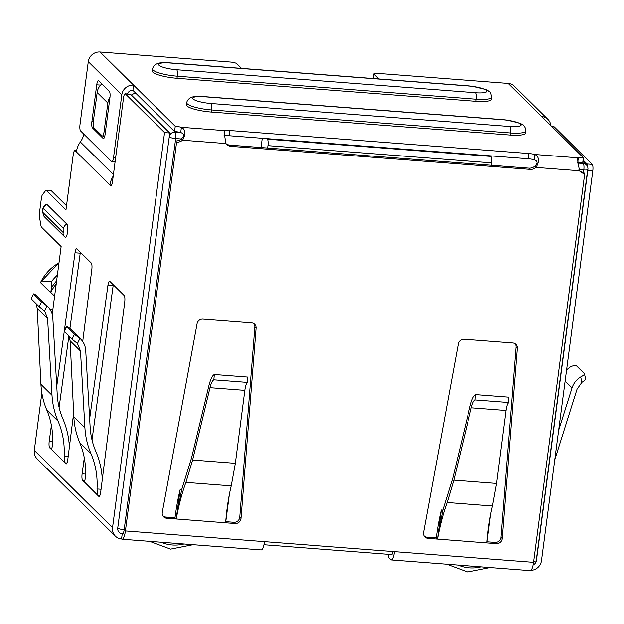 <?xml version="1.0" encoding="UTF-8"?>
<svg xmlns="http://www.w3.org/2000/svg" width="624" height="624" viewBox="0 0 624 624"><rect width="100%" height="100%" fill="white"/><g stroke="black" fill="none" stroke-linecap="round" stroke-linejoin="round"><path stroke-width="0.94" d="M79.973 338.395L77.47 343.52L72.072 339.199L64.108 331.204L66.511 326.422L74.428 334.37L80.613 338.996C83.71 342.139 85.418 345.969 85.73 350.477L90.152 427.229C90.652 435.669 92.539 443.719 95.807 451.37C99.606 460.278 101.774 469.638 102.305 479.466M80.613 338.996L69.716 328.263C67.306 326.469 66.284 325.946 66.667 326.703L64.264 331.484M68.991 336.157L70.13 340.805L73.843 416.863C74.303 425.825 76.245 434.366 79.677 442.494C84.31 453.554 86.221 465.208 85.394 477.469C85.051 480.511 84.466 481.822 83.647 481.385L82.657 480.402L84.778 480.566M83.92 481.517L97.757 495.323L97.024 488.951C97.726 476.588 95.714 464.825 90.979 453.671C87.477 445.466 85.457 436.847 84.919 427.799L80.496 351.047L77.47 343.52M101.798 83.881A13.471 12.745 134.7 0 0 97.165 92.508L93.374 121.29A5.39 1.365 -85.6 0 0 93.928 127.748L102.125 135.845A5.39 1.365 -85.6 0 0 102.398 135.985A5.39 1.365 -85.6 0 0 104.052 131.843L107.843 103.061A13.471 12.745 134.7 0 1 109.964 97.344M66.511 205.725L51.535 190.921A5.39 1.365 -85.6 0 0 51.262 190.78L46.059 190.382A5.39 1.365 -85.6 0 0 45.552 190.702L42.518 194.602A5.39 1.365 -85.6 0 0 41.371 198.432L39.538 212.378A5.39 1.365 -85.6 0 0 39.523 217.324L40.95 225.638A5.39 1.365 -85.6 0 0 41.519 227.152L61.136 246.542L52.229 314.262M83.897 134.207A21.559 20.397 -45.3 0 1 80.356 141.976A21.559 20.397 134.7 0 0 76.401 151.928L75.161 150.704A5.39 1.365 -85.6 0 0 74.888 150.563A5.39 1.365 -85.6 0 0 73.234 154.705L65.965 209.914L46.34 190.523A5.39 1.365 -85.6 0 0 46.059 190.382M65.114 237.167A6.739 1.7 -85.6 0 0 65.208 237.245A6.739 1.7 -85.6 0 0 67.548 231.964A6.739 1.7 -85.6 0 0 66.83 224.078L46.839 204.329A6.739 1.7 -85.6 0 0 46.238 204.204C42.073 207.223 41.504 211.458 44.53 216.91L64.522 236.668A5.39 5.101 134.7 0 0 65.114 237.167M388.424 554.323L388.066 557.053A2.691 0.546 7.5 0 0 388.136 557.201L390.616 559.658A10.78 2.722 94.4 0 0 391.17 559.939A10.78 2.722 94.4 0 0 394.477 551.647L264.498 541.64A10.78 2.722 -85.6 0 1 261.191 549.931L122.109 539.222A10.78 2.722 94.4 0 1 121.555 538.941A10.78 10.195 134.7 0 1 115.362 536.141L37.128 458.835A10.78 10.195 -45.3 0 1 34.304 450.364L112.538 527.678L164.549 132.592L169.751 132.998L130.634 94.341A5.39 1.365 -85.6 0 0 130.361 94.201L125.159 93.795A5.39 1.365 -85.6 0 0 123.505 97.945L112.484 181.67A5.39 1.365 -85.6 0 1 110.83 185.819A5.39 1.365 -85.6 0 1 110.549 185.679L109.933 185.063L111.54 185.188M577.567 163.098L577.668 163.075A8.081 1.638 -172.5 0 1 582.699 162.95L583.261 163.511L577.668 163.075L578.354 157.849A8.081 1.638 7.5 0 1 583.385 157.716L508.201 83.421L377.965 73.39A5.39 1.092 7.5 0 0 373.862 73.921A5.39 1.092 7.5 0 0 374.002 74.217L378.791 78.952M241.535 68.383L236.746 63.656A5.39 1.092 7.5 0 0 230.303 62.026L100.066 51.995L175.243 126.298L174.556 131.531A8.081 1.638 7.5 0 1 180.718 132.514L181.405 127.288A8.081 1.638 7.5 0 0 175.243 126.298M225.958 143.614A8.081 7.652 134.7 0 0 229.952 145.135L528.91 168.152A8.081 7.652 134.7 0 0 534.823 166.195C538.005 163.223 537.818 161.07 534.269 159.736L534.955 154.502A8.081 1.638 7.5 0 0 528.793 153.512L229.835 130.502A8.081 1.638 7.5 0 0 224.804 130.627L224.008 131.812L225.911 143.543L182.512 140.205C186.085 133.996 185.718 129.691 181.405 127.288L224.804 130.627L224.016 135.876M186.74 102.703L186.459 104.793A20.21 4.095 7.5 0 0 211.154 112.039L510.112 135.049A20.21 4.095 7.5 0 0 525.494 133.091L525.767 130.993A20.21 4.095 -172.5 0 1 510.385 132.959L211.435 109.941A20.21 4.095 -172.5 0 1 186.74 102.703C187.044 100.831 188.183 99.247 190.141 97.952C192.106 97.484 190.601 96.119 203.775 96.595A5.39 1.365 94.4 0 1 204.048 96.736L503.006 119.753A14.82 3.003 -172.5 0 1 520.72 124.223A14.82 3.003 -172.5 0 1 509.831 126.5A5.39 1.365 94.4 0 1 510.385 132.959L510.112 135.049M475.964 101.306L177.005 78.289L177.286 76.198L476.237 99.216L475.964 101.306A20.21 4.095 7.5 0 0 491.345 99.341L491.618 97.25C490.643 90.379 489.349 92.336 488.296 90.769L485.901 89.505L472.547 86.276L468.585 85.862L169.627 62.845C156.452 62.369 157.958 63.734 155.992 64.202C154.034 65.504 152.896 67.088 152.584 68.96A20.21 4.095 7.5 0 0 177.286 76.198A5.39 1.365 -85.6 0 0 176.732 69.74L475.683 92.75A14.82 3.003 7.5 0 0 486.572 90.48A14.82 3.003 7.5 0 0 468.858 86.003A5.39 1.365 -85.6 0 0 468.585 85.862M152.584 68.96L152.311 71.05A20.21 4.095 7.5 0 0 177.005 78.289M534.269 159.736A8.081 1.638 7.5 0 0 528.107 158.746L229.148 135.728A8.081 1.638 7.5 0 0 224.117 135.86M127.327 93.967A5.39 5.101 -45.3 0 1 132.904 90.363L174.556 131.531M508.201 83.421A10.78 10.195 -45.3 0 1 514.402 86.221L547.927 119.356A10.78 10.195 134.7 0 0 541.733 116.555M583.385 157.716L582.699 162.95M534.823 166.195L536.063 167.427C539.635 161.218 539.261 156.913 534.955 154.502L578.354 157.849L577.559 159.026L579.462 170.765L536.063 167.427A8.081 7.652 -45.3 0 1 530.15 169.377L528.91 168.152M169.751 132.998L117.741 528.076A5.39 5.101 134.7 0 0 119.145 532.311A5.39 5.101 134.7 0 1 117.741 528.076A5.39 1.092 -172.5 0 0 124.176 529.706A5.39 1.365 94.4 0 1 122.522 533.848A5.39 1.365 -85.6 0 0 124.176 529.706L175.36 140.93A8.081 7.652 134.7 0 0 181.272 138.98C184.454 136.001 184.267 133.848 180.718 132.514L175.126 132.085A5.39 5.101 134.7 0 0 169.237 136.921A5.39 1.092 7.5 0 0 175.672 138.544A5.39 1.365 -85.6 0 0 175.126 132.085L136.009 93.428A5.39 5.101 134.7 0 0 131.539 95.238M136.009 93.428L132.904 90.363L133.591 85.129A10.78 10.195 134.7 0 0 121.813 94.793L88.288 61.667L80.02 124.457A5.39 1.365 -85.6 0 0 80.574 130.915L111.618 161.593A5.39 1.365 -85.6 0 0 111.891 161.741A5.39 1.365 -85.6 0 0 113.545 157.591L121.813 94.793M551.959 126.656L554.096 126.82A5.39 1.365 94.4 0 1 554.369 126.961L592.246 164.393A5.39 1.365 94.4 0 1 592.8 170.851L541.476 560.695A10.78 10.195 134.7 0 1 530.923 570.383M587.597 170.453L536.273 560.297M583.073 160.064L587.051 163.987A5.39 1.365 94.4 0 1 587.777 167.326M112.538 527.678A10.78 10.195 134.7 0 0 115.362 536.141M122.234 533.816L121.555 538.941M119.145 532.311A5.39 5.101 134.7 0 0 122.249 533.707A5.39 1.365 94.4 0 0 122.522 533.848A5.39 5.39 0 0 1 119.145 532.311M164.549 132.592L125.432 93.943A5.39 1.365 -85.6 0 0 125.159 93.795M550.805 125.518A10.78 10.195 134.7 0 0 547.927 119.356M109.356 91.354L98.678 80.8A5.39 1.365 -85.6 0 0 98.405 80.66A5.39 1.365 -85.6 0 0 96.743 84.809L91.923 121.438A5.39 1.365 -85.6 0 0 92.477 127.897L103.155 138.45A5.39 1.365 -85.6 0 0 103.428 138.59A5.39 1.365 -85.6 0 0 105.089 134.449L109.91 97.82A5.39 1.365 -85.6 0 0 109.356 91.354M88.288 61.667A10.78 10.195 -45.3 0 1 100.066 51.995M113.217 176.093A21.559 20.397 134.7 0 0 109.933 185.063L76.401 151.928M89.661 418.743L107.936 285.285A5.39 1.365 -85.6 0 1 109.574 281.237A5.39 1.365 -85.6 0 1 109.855 281.377L124.184 295.542A5.39 1.365 -85.6 0 1 124.745 301.899L100.69 492.196A5.39 1.365 -85.6 0 1 99.021 496.447A5.39 1.365 -85.6 0 1 98.748 496.306L97.757 495.323L99.895 495.487M82.657 480.402A5.39 1.365 -85.6 0 1 82.118 473.842L84.302 457.868M92.017 439.928L113.139 285.683A5.39 1.365 -85.6 0 1 113.287 284.77M36.083 303.638L37.222 308.279L40.934 384.345C41.395 393.307 43.337 401.848 46.769 409.976C51.402 421.036 53.313 432.689 52.494 444.951C52.143 447.993 51.558 449.303 50.739 448.867L49.748 447.884A5.39 1.365 -85.6 0 1 49.21 441.316L51.394 425.35M56.753 386.225L64.249 331.469M64.358 330.712L75.028 252.759L80.231 253.165L69.919 328.45M59.108 407.41L68.882 336.04M73.663 413.166L67.782 459.677A5.39 1.365 -85.6 0 1 66.113 463.928A5.39 1.365 -85.6 0 1 65.84 463.788L64.849 462.805L64.116 456.433C64.826 444.07 62.806 432.307 58.071 421.153C54.569 412.948 52.549 404.329 52.01 395.281L47.596 318.529L44.561 311.002L39.164 306.68L41.519 301.852L47.705 306.478L36.816 295.745C34.398 293.951 33.376 293.428 33.758 294.185L41.519 301.852M75.028 252.759A5.39 1.365 -85.6 0 1 76.674 248.719A5.39 1.365 -85.6 0 1 76.947 248.859L91.276 263.016A5.39 1.365 -85.6 0 1 91.837 269.373L82.719 341.531M80.379 252.252A5.39 1.365 -85.6 0 0 80.231 253.165M253.976 323.708A5.39 5.101 -45.3 0 1 254.849 326.992L239.764 517.179L241.012 518.411L256.097 328.224A5.39 5.101 -45.3 0 0 251.558 322.865L202.933 319.121A5.39 5.101 -45.3 0 0 197.083 323.677L162.295 512.351A5.39 5.101 -45.3 0 0 166.764 518.255L176.233 518.981C178.815 505.073 182.044 492.874 185.921 482.391L231.239 485.878L235.357 463.32L244.826 390.374C245.474 385.796 246.41 383.144 247.642 382.426L213.829 379.821L214.328 374.494L247.627 377.06L247.642 382.426M239.764 517.179A5.39 5.101 -45.3 0 1 233.852 522.288L225.771 521.664M231.239 485.878C228.626 496.462 226.754 508.763 225.623 522.787L235.092 523.513A5.39 5.101 -45.3 0 0 241.012 518.411M487.032 541.78L495.113 542.404A5.39 5.101 -45.3 0 0 501.033 537.295L516.11 347.108L517.358 348.332L502.273 538.52A5.39 5.101 -45.3 0 1 496.353 543.629L486.884 542.903L490.62 514.519M424.359 536.297A5.39 5.101 -45.3 0 0 426.777 537.139L436.246 537.872L437.494 539.097L428.025 538.372A5.39 5.101 -45.3 0 1 423.556 532.459L458.351 343.793A5.39 5.101 -45.3 0 1 464.194 339.23L512.819 342.974A5.39 5.101 -45.3 0 1 517.358 348.332M515.237 343.816A5.39 5.101 -45.3 0 1 516.11 347.108M180.063 489.848L181.584 489.965L176.233 518.981L180.063 489.848A86.237 21.801 94.4 0 0 174.985 517.756L165.516 517.031A5.39 5.101 -45.3 0 1 163.098 516.188M393.058 551.538A5.39 1.365 94.4 0 1 391.583 554.564A5.39 1.365 94.4 0 1 391.31 554.424L391.88 554.463M566.615 369.767L570.453 366.818C573.464 365.438 575.523 365.149 576.646 365.96L584.407 373.636C584.797 374.322 583.565 375.422 580.71 376.951C576.482 379.564 573.596 383.222 572.036 387.917L558.628 430.388M585.507 378.729C585.858 379.361 584.649 380.57 581.88 382.356L577.028 389.275L554.759 459.826M69.397 446.948C68.866 437.12 66.706 427.752 62.899 418.852C59.631 411.2 57.743 403.151 57.244 394.711L52.822 317.959C52.51 313.451 50.801 309.621 47.705 306.478M33.602 293.912L31.208 298.685L33.602 293.904M585.647 378.963L584.407 373.636M441.324 509.964L437.494 539.097L442.845 510.081L441.324 509.964A86.237 21.801 -85.6 0 0 436.246 537.872M185.921 482.391L192.605 460.028L209.984 387.691C211.123 383.152 212.41 380.523 213.829 379.821M181.584 489.965L191.568 457.852L208.939 385.515C210.545 379.158 212.339 375.484 214.328 374.494M229.359 494.403L225.623 522.787L176.233 518.981L174.985 517.756M475.09 399.937L475.589 394.61L508.888 397.176L508.903 402.535L475.09 399.937C473.671 400.639 472.391 403.268 471.245 407.807L453.866 480.145L447.182 502.507C443.313 512.99 440.076 525.19 437.494 539.097L486.884 542.903C488.015 528.879 489.887 516.578 492.5 505.994L447.182 502.507M492.5 505.994L496.618 483.436L506.087 410.491C506.735 405.912 507.671 403.26 508.903 402.535M475.589 394.61C473.6 395.6 471.806 399.274 470.207 405.631L452.829 477.968L442.845 510.081M51.012 448.999L64.849 462.805L66.986 462.969M41.855 393.011L34.304 450.364M124.176 529.706L175.672 138.544L181.272 138.98L182.512 140.205A8.081 7.652 -45.3 0 1 176.6 142.155L125.416 530.93A10.78 2.722 94.4 0 1 122.109 539.222M579.462 170.765A8.081 7.652 -45.3 0 0 580.094 171.483A8.081 7.652 -45.3 0 0 584.743 173.581L533.559 562.349A10.78 2.722 94.4 0 1 530.252 570.648L391.17 559.939M225.911 143.543A8.081 7.652 -45.3 0 0 226.543 144.261A8.081 7.652 -45.3 0 0 231.192 146.359L530.15 169.377M584.743 173.581L583.502 172.349A8.081 7.652 -45.3 0 1 579.509 170.828M31.356 298.958L39.164 306.68M176.6 142.155L175.36 140.93M54.561 296.509L40.505 282.617L40.895 281.822L40.505 282.617M491.213 165.251L491.533 162.864L267.961 145.649L267.649 148.036M37.175 310.073A42.962 40.646 -45.3 0 0 37.346 310.814L37.253 308.974M56.62 280.862A44.444 42.05 134.7 0 0 51.394 287.898L50.801 292.43L54.608 296.189M51.394 287.898L51.449 281.635L40.895 281.822A42.962 40.646 -45.3 0 1 58.999 262.813M50.801 292.43A42.713 40.412 -45.3 0 1 56.23 283.85M50.138 309.512L52.822 309.715M266.846 138.637L267.407 139.191A5.39 1.365 94.4 0 1 267.961 145.649M261.05 147.529L262.267 138.278M490.409 155.844L490.979 156.406A5.39 1.365 94.4 0 1 491.533 162.864M84.209 481.424L83.647 481.385M105.417 131.945L104.052 131.843M491.618 97.25A20.21 4.095 7.5 0 1 476.237 99.216A5.39 1.365 -85.6 0 0 475.683 92.75M468.858 86.003L169.9 62.985A5.39 1.365 -85.6 0 0 169.627 62.845M509.831 126.5L210.881 103.483A5.39 1.365 94.4 0 1 211.435 109.941L211.154 112.039M203.775 96.595L502.733 119.613A5.39 1.365 94.4 0 1 503.006 119.753M51.535 190.921L46.34 190.523M66.83 224.078A5.39 5.101 134.7 0 0 63.64 228.415A2.067 0.523 94.4 0 1 63.851 230.896A2.067 0.523 94.4 0 1 63.11 232.432A5.39 5.101 134.7 0 0 64.506 236.652L65.208 237.245M63.11 232.432L43.118 212.675A5.39 5.101 134.7 0 0 44.53 216.91M46.839 204.329A5.39 5.101 134.7 0 0 43.649 208.658L63.64 228.415M43.118 212.675A2.067 0.523 94.4 0 1 42.9 210.194A2.067 0.523 94.4 0 1 43.649 208.658M388.518 554.33L388.136 557.201M169.9 62.985A14.82 3.003 7.5 0 0 159.019 65.263A14.82 3.003 7.5 0 0 176.732 69.74M210.881 103.483A14.82 3.003 -172.5 0 1 193.167 99.005A14.82 3.003 -172.5 0 1 204.048 96.736M373.441 78.538L374.002 74.217M229.835 130.502L229.148 135.728M528.793 153.512L528.107 158.746M592.8 170.851L587.785 170.461M592.246 164.393L587.051 163.987M552.084 126.789L554.369 126.961M130.634 94.341L125.432 93.943M111.119 185.718L110.549 185.679M113.545 157.591L115.635 157.755M75.161 150.704L76.58 150.813M114.582 161.944L115.019 162.38M80.356 141.976L113.404 174.642M92.477 127.897L94.216 128.029M103.155 138.45L103.724 138.497M96.743 84.809L100.573 85.106M91.923 121.438L93.343 121.547M82.118 473.842L85.566 474.107M107.936 285.285L113.139 285.683M98.748 496.306L99.317 496.353M49.21 441.316L52.658 441.581M65.84 463.788L66.409 463.827M49.748 447.884L51.87 448.048M233.852 522.288L235.092 523.513M254.849 326.992L256.097 328.224M501.033 537.295L502.273 538.52M426.777 537.139L428.025 538.372M495.113 542.404L496.353 543.629M165.516 517.031L166.764 518.255M74.428 334.37L72.072 339.199M70.13 340.805L80.496 351.047M73.843 416.863L84.919 427.799M79.677 442.494L90.979 453.671M581.88 382.356L580.71 376.951M101.065 489.263L97.024 488.951M68.156 456.745L64.116 456.433M44.561 311.002L47.065 305.877M209.984 387.691L244.826 390.374M192.605 460.028L235.357 463.32M51.301 448.906L50.739 448.867M97.165 92.508L107.843 103.061M46.769 409.976L58.071 421.153M125.416 530.93L264.498 541.64M394.477 551.647L533.559 562.349M506.087 410.491L471.245 407.807M496.618 483.436L453.866 480.145M572.036 387.917L565.126 381.085M37.222 308.279L47.596 318.529M40.934 384.345L52.01 395.281M231.192 146.359L229.952 145.135M533.138 564.876A5.39 5.39 0 0 0 536.422 560.602A5.39 1.092 -172.5 0 1 533.715 561.187M587.917 169.447A5.39 5.39 0 0 0 586.365 164.908A5.39 5.101 134.7 0 0 583.261 163.511A5.39 1.365 94.4 0 1 583.814 169.97A5.39 1.092 7.5 0 0 587.917 169.447L536.422 560.602M583.502 172.349L583.814 169.97L578.963 169.595M117.741 528.076L169.237 136.921M51.449 281.635A47.12 44.585 -45.3 0 1 57.377 275.137M490.979 156.406L267.407 139.191M481.159 566.865A37.729 35.693 -45.3 0 1 458.149 565.094M184.018 543.988A37.729 35.693 -45.3 0 1 161.008 542.217M102.398 135.985L104.777 136.172M502.733 119.613L506.922 120.05L519.925 123.201L522.421 124.504C523.653 124.48 526.5 129.199 525.767 130.993M373.862 73.921L373.253 78.523M115.073 161.983L111.891 161.741M74.888 150.563L76.604 150.696M391.583 554.564L263.952 544.736M586.365 164.908L582.894 161.476M40.724 282.032L59.007 262.735M446.807 564.221L467.704 572.005L490.207 567.559M149.674 541.343L170.57 549.128L193.073 544.69"/></g></svg>
